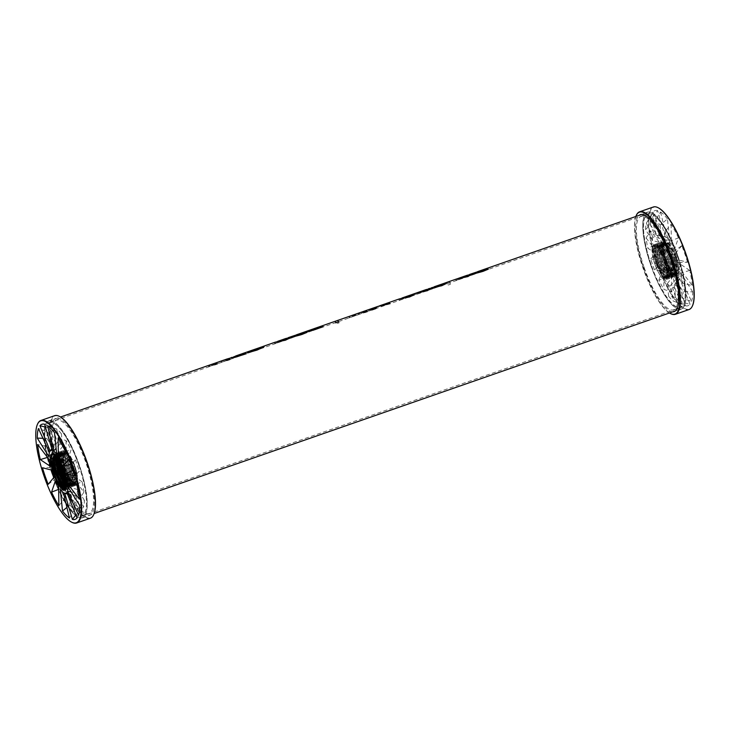 <?xml version="1.0" encoding="UTF-8"?>
<svg xmlns="http://www.w3.org/2000/svg" width="730" height="730" viewBox="0 0 730 730"><rect width="100%" height="100%" fill="white"/><g stroke="black" fill="none" stroke-linecap="round" stroke-linejoin="round"><path stroke-width="0.55" stroke-dasharray="3.65 2.74" d="M661.161 270.666L666.846 263.776L657.894 266.076L654.582 270.091L661.161 270.666L660.522 269.041L661.161 270.666M650.649 258.721L655.805 260.026L664.273 256.349L655.43 254.104L650.649 258.721A44.557 12.428 -109.2 0 0 654.582 270.091M655.805 260.026A28.397 7.92 -109.2 0 0 657.894 266.076M666.846 263.776A22.603 6.305 70.8 0 1 664.273 256.349M655.43 254.104A50.352 14.043 -109.2 0 0 660.522 269.041M653.268 245.937L663.305 252.68L653.724 252.16L647.866 248.218L653.268 245.937L652.903 244.331L653.268 245.937M646.059 237.87L652.757 246.649L662.119 245.91L650.631 230.853L646.059 237.87A44.557 12.428 -109.2 0 0 647.866 248.218M652.757 246.649A28.397 7.92 -109.2 0 0 653.724 252.16M663.305 252.68A22.603 6.305 70.8 0 1 662.119 245.91M650.631 230.853A50.352 14.043 -109.2 0 0 652.903 244.331M650.257 224.484L661.955 243.054L652.392 240.517L645.566 229.685L650.257 224.484L650.257 223.325L650.257 224.484M646.369 223.115L652.821 237.022L662.475 238.756L651.415 214.921L646.369 223.115A44.557 12.428 -109.2 0 0 645.566 229.685M652.821 237.022A28.397 7.92 -109.2 0 0 652.392 240.517M661.955 243.054A22.603 6.305 70.8 0 1 662.475 238.756M651.415 214.921A50.352 14.043 -109.2 0 0 650.257 223.325M652.921 212.065L663.15 237.478L654.272 234.266L648.304 219.447L652.921 212.065M651.507 218.425L655.969 233.728L665.24 236.812L657.584 210.578L651.507 218.425A44.557 12.428 -109.2 0 0 648.304 219.447M655.969 233.728A28.397 7.92 -109.2 0 0 654.272 234.266M663.15 237.478A22.603 6.305 70.8 0 1 665.24 236.812M657.584 210.578A50.352 14.043 -109.2 0 0 653.295 211.654M660.568 211.992L666.581 237.451L658.843 235.096L655.339 220.25L660.568 211.992L661.207 212.448L660.568 211.992M660.075 225.05L661.362 237.651L669.675 240.581L667.466 218.982L660.075 225.05A44.557 12.428 -109.2 0 0 655.339 220.25M661.362 237.651A28.397 7.92 -109.2 0 0 658.843 235.096M666.581 237.451A22.603 6.305 70.8 0 1 669.675 240.581M667.466 218.982A50.352 14.043 -109.2 0 0 661.207 212.448M671.135 224.302L671.326 242.971L664.893 242.771L664.784 231.885L671.135 224.302L671.874 225.497L671.135 224.302M669.793 241.219L667.558 247.735L674.593 249.067L678.426 237.889L669.793 241.219A44.557 12.428 -109.2 0 0 664.784 231.885M667.558 247.735A28.397 7.92 -109.2 0 0 664.893 242.771M671.326 242.971A22.603 6.305 70.8 0 1 674.593 249.067M678.426 237.889A50.352 14.043 -109.2 0 0 671.874 225.497M681.793 245.681L676.108 252.571L670.806 255.235L674.118 251.22L681.793 245.681L682.431 247.297L681.793 245.681M678.051 262.59L672.896 261.285L678.681 259.999L687.523 262.234L678.051 262.59A44.557 12.428 -109.2 0 0 674.118 251.22M672.896 261.285A28.397 7.92 -109.2 0 0 670.806 255.235M676.108 252.571A22.603 6.305 70.8 0 1 678.681 259.999M687.523 262.234A50.352 14.043 -109.2 0 0 682.431 247.297M689.686 270.41L679.648 263.667L674.976 269.16L680.834 273.093L689.686 270.41L690.06 272.016L689.686 270.41M682.641 283.441L675.943 274.662L680.834 270.428L692.323 285.494L682.641 283.441A44.557 12.428 -109.2 0 0 680.834 273.093M675.943 274.662A28.397 7.92 -109.2 0 0 674.976 269.16M679.648 263.667A22.603 6.305 70.8 0 1 680.834 270.428M692.323 285.494A50.352 14.043 -109.2 0 0 690.06 272.016M692.706 291.863L681.008 273.294L676.308 280.795L683.134 291.626L692.706 291.863L692.706 293.022L692.706 291.863M682.331 298.196L675.88 284.289L680.479 277.582L691.538 301.426L682.331 298.196A44.557 12.428 -109.2 0 0 683.134 291.626M675.88 284.289A28.397 7.92 -109.2 0 0 676.308 280.795M681.008 273.294A22.603 6.305 70.8 0 1 680.479 277.582M691.538 301.426A50.352 14.043 -109.2 0 0 692.706 293.022M690.033 304.282L679.803 278.869L674.429 287.045L680.396 301.864L690.033 304.282L689.658 304.693L690.033 304.282M677.194 302.886L672.731 287.584L677.714 279.535L685.379 305.77L677.194 302.886A44.557 12.428 -109.2 0 0 680.396 301.864M672.731 287.584A28.397 7.92 -109.2 0 0 674.429 287.045M679.803 278.869A22.603 6.305 70.8 0 1 677.714 279.535M685.379 305.77A50.352 14.043 -109.2 0 0 689.658 304.693M671.819 292.046L671.636 273.376L663.807 278.541L663.917 289.427L671.819 292.046L671.08 290.85L671.819 292.046M658.907 280.101L661.143 273.577L668.361 267.271L664.528 278.449L658.907 280.101A44.557 12.428 -109.2 0 0 663.917 289.427M661.143 273.577A28.397 7.92 -109.2 0 0 663.807 278.541M671.636 273.376A22.603 6.305 70.8 0 1 668.361 267.271M664.528 278.449A50.352 14.043 -109.2 0 0 671.08 290.85M682.386 304.346L676.372 278.897L669.857 286.215L673.361 301.061L682.386 304.346M668.625 296.261L667.339 283.669L673.279 275.757L675.487 297.365L668.625 296.261A44.557 12.428 -109.2 0 0 673.361 301.061M667.339 283.669A28.397 7.92 -109.2 0 0 669.857 286.215M676.372 278.897A22.603 6.305 70.8 0 1 673.279 275.757M675.487 297.365A50.352 14.043 -109.2 0 0 681.747 303.89M675.223 257.006L668.032 243.309L663.844 241.064L661.946 247.461L664.702 260.391L661.928 245.435L663.816 241.073L669.337 244.988L675.223 257.006L674.365 257.298L677.166 272.062L675.77 275.146L671.007 271.35L665.669 260.062L663.077 247.99L664.838 242.013L668.753 244.112L675.496 256.905L674.283 257.325L668.78 246.101L663.625 242.442L667.512 244.541L674.027 257.425L666.791 243.738L662.603 241.493L660.705 247.899L663.461 260.82L660.686 245.864L662.575 241.502L668.096 245.426L674.009 257.435L673.124 257.736L673.982 257.444M665.304 260.464L658.113 246.767L653.925 244.523L652.027 250.919L654.783 263.849L652.009 248.893L653.898 244.532L659.418 248.446L665.304 260.464L664.391 260.783C666.49 267.016 667.43 272.117 667.202 276.104C666.773 279.982 665.222 280.767 662.557 278.449C659.838 275.447 657.265 270.575 654.856 263.822L655.75 263.521L653.149 251.448L654.919 245.472L658.825 247.57L665.568 260.364L664.364 260.783L659.719 250.846A17.438 4.864 70.8 0 1 661.061 253.21L664.391 260.783M666.545 260.035L659.354 246.338L655.166 244.094L653.268 250.49L656.024 263.421L653.25 248.465L655.139 244.103L660.65 248.018L666.545 260.035L665.422 260.427L668.397 276.241L666.901 279.535L661.809 275.475L656.097 263.393L663.652 277.893L666.873 279.544L668.342 273.294L665.34 260.455M667.786 259.606L660.595 245.901L656.407 243.656L654.509 250.052L657.255 262.982L654.491 248.027L656.37 243.665L661.891 247.589L667.786 259.606L666.928 259.898L669.729 274.653L668.324 277.738L663.57 273.942L658.232 262.654L655.631 250.591L657.402 244.614L661.307 246.704L668.05 259.497L666.663 259.999L669.638 275.812L668.142 279.106L663.05 275.037L657.338 262.955L658.232 262.654L657.018 263.074L654.39 251.02L656.161 245.043L660.066 247.132L666.809 259.935L665.605 260.354L660.102 249.122L654.947 245.463L653.186 249.532L655.777 263.512L657.301 262.973L664.893 277.464L668.114 279.115L669.583 272.865L666.581 260.017M672.12 274.945L669.428 259.022L672.111 274.945L670.624 278.24L665.532 274.179L659.765 262.116L667.375 276.597L670.596 278.249L672.065 271.998L669.109 259.141L661.836 245.472L657.639 243.227L655.75 249.624L658.496 262.554L655.732 247.598L657.611 243.236L663.132 247.151L669.027 259.168L668.187 259.451L669.063 259.159L663.816 247.826L658.67 244.167L656.909 248.237L659.5 262.216L656.973 247.16L658.852 242.798L664.373 246.722L670.295 258.73L663.077 245.034L658.88 242.789L656.991 249.195L659.765 262.116L660.705 261.796L658.113 249.724L659.883 243.747L663.789 245.837L670.532 258.639L669.428 259.022L670.377 258.703L673.352 274.516L671.865 277.811L666.764 273.741L661.052 261.659L661.946 261.358L659.354 249.286L661.115 243.309L665.03 245.408L671.773 258.201L664.318 244.605L660.121 242.36L665.614 246.284L671.545 258.292L670.669 258.584L673.452 273.358L672.047 276.442L673.452 270.593L670.697 258.575M660.978 261.687L658.205 246.731L660.093 242.369L658.232 248.757L661.006 261.678L661.946 261.358L667.284 272.646L672.047 276.442L669.063 274.891L661.982 261.349L659.445 246.302L661.334 241.94L666.855 245.855L672.777 257.863L665.559 244.176L661.362 241.931L659.473 248.328L662.247 261.249L663.187 260.929L660.595 248.857L662.356 242.88L666.271 244.979L673.014 257.772L671.883 258.165L672.75 257.873M674.009 257.435L677.075 273.221L675.578 276.515L677.02 270.273L674.073 257.407M662.265 261.24L664.428 260.491L661.836 248.428L663.597 242.451L661.873 246.503L664.464 260.482L665.669 260.062L664.464 260.482L671.545 274.024L674.557 275.566L675.934 269.726L673.179 257.717M673.014 257.772L675.834 273.65L674.337 276.944L669.246 272.874L663.488 260.811M671.938 258.146L674.684 272.929L673.288 276.013L668.525 272.217L663.187 260.929L670.304 274.453L673.315 276.004L674.693 270.164L671.938 258.146M668.05 259.497L662.575 248.264L657.429 244.605L655.668 248.665L658.259 262.645L666.134 277.035L669.355 278.687L670.824 272.427L668.169 259.46L670.97 274.224L669.565 277.309L664.811 273.513L659.464 262.225L656.872 250.153L658.642 244.176L662.548 246.275L669.291 259.068M667.895 259.561L670.879 275.374L669.383 278.677L664.291 274.608L658.57 262.526L659.464 262.225L658.524 262.545M656.06 263.402L656.991 263.092L664.108 276.615L667.12 278.166L668.488 272.317L665.742 260.309M664.501 260.738L667.247 275.52L665.851 278.604L661.088 274.809L655.75 263.521L662.867 277.053L665.879 278.595L667.256 272.755L664.501 260.738M654.856 263.822L654.828 263.831C656.982 269.881 659.309 274.48 661.809 277.628C659.217 274.38 656.872 269.79 654.773 263.858L656.024 263.421M675.25 256.996L678.316 272.783L676.82 276.077L672.576 273.202C675.88 276.944 677.814 276.588 678.371 272.135C678.59 268.175 677.659 263.083 675.569 256.878L675.341 256.969M661.809 277.628L662.557 278.449A18.67 5.21 70.8 0 1 661.809 277.628M654.783 263.849L654.746 263.858C652.766 258 651.844 253.137 651.981 249.259C652.739 243.656 655.321 244.185 659.719 250.846M673.151 257.726L675.925 272.491L674.529 275.575L669.766 271.779L664.428 260.491L663.534 260.802L671.098 275.301L674.31 276.953L675.779 270.702L672.832 257.845M662.22 261.258L659.391 247.37L661.152 243.3L666.298 246.968L671.883 258.165L674.593 274.079L673.096 277.373L668.005 273.312L662.292 261.23L669.857 275.73L673.069 277.382L674.538 271.131L671.545 258.292M659.737 262.116L666.59 275.748L669.592 277.3L670.97 271.46L668.215 259.442M659.811 262.097L660.705 261.796L666.043 273.075L670.806 276.871L672.211 271.022L669.456 259.013M658.496 262.554L665.349 276.186L668.361 277.728L669.729 271.888L666.974 259.871M664.756 260.373L672.339 274.872L675.551 276.524L670.487 272.445L664.774 260.364M670.669 258.584L665.057 247.397L659.911 243.738L658.15 247.808L660.741 261.778L667.822 275.32L670.833 276.862L672.211 273.786M671.509 258.31L670.377 258.703L673.306 271.569L671.837 277.82L667.822 275.32M661.052 261.659L668.616 276.168M675.496 256.905L675.505 256.905A17.438 4.864 -109.2 0 0 672.932 250.645C667.585 240.654 664.318 238.874 663.15 245.298C663.013 249.185 663.935 254.076 665.924 259.962L671.709 272.034L673.58 274.434L676.792 276.086L678.261 269.835L675.314 256.978M672.932 250.645L668.57 243.875L664.866 242.004L663.105 246.074L665.696 260.053L672.786 273.595L675.798 275.137L677.175 269.297L674.42 257.279M671.709 272.034A18.67 5.21 70.8 0 1 663.561 242.013A18.67 5.21 70.8 0 1 675.825 256.805A18.67 5.21 70.8 0 1 675.314 275.748A18.67 5.21 70.8 0 1 672.576 273.202A18.67 5.21 70.8 0 1 671.709 272.034M665.705 260.318L668.488 275.091L667.092 278.176L662.329 274.37L656.991 263.092L654.481 248.027M666.809 259.935L661.343 248.693L656.188 245.034L654.427 249.103M673.042 257.763L667.539 246.53L662.384 242.871L660.632 246.941L663.461 260.82M661.061 253.21L664.318 260.802M676.619 256.531A19.345 5.393 -109.2 0 0 663.908 241.21A19.345 5.393 -109.2 0 0 666.38 259.953A19.345 5.393 -109.2 0 0 676.089 276.168A19.345 5.393 -109.2 0 0 676.619 256.531M692.524 305.678A53.965 15.056 70.8 0 1 657.265 263.129A53.965 15.056 70.8 0 1 658.433 207.877M644.079 267.344A49.439 13.797 70.8 0 1 640.94 216.454A49.439 13.797 70.8 0 1 670.377 258.977A49.439 13.797 70.8 0 1 673.507 309.821A49.439 13.797 70.8 0 1 664.893 305.925A49.439 13.797 70.8 0 1 644.079 267.344M635.83 216.491A53.965 15.056 -109.2 0 0 643.002 268.093A53.965 15.056 -109.2 0 0 669.456 312.978M636.259 215.432A54.285 15.148 -109.2 0 0 643.075 267.654A54.285 15.148 -109.2 0 0 670.459 313.544M653.323 207.01A54.285 15.148 -109.2 0 0 656.89 263.265A54.285 15.148 -109.2 0 0 689.065 309.529M672.741 311.838A51.328 14.317 70.8 0 1 643.705 267.855A51.328 14.317 70.8 0 1 639.115 215.35M677.997 256.294A51.328 14.317 70.8 0 1 681.245 309.128A51.328 14.317 70.8 0 1 650.832 265.373A51.328 14.317 70.8 0 1 647.455 212.193A51.328 14.317 70.8 0 1 677.997 256.294M677.495 256.458A49.439 13.797 70.8 0 1 680.625 307.339A49.439 13.797 70.8 0 1 651.324 265.2A49.439 13.797 70.8 0 1 648.076 213.972A49.439 13.797 70.8 0 1 677.495 256.458M217.367 363.823L214.547 364.817L210.97 364.599L208.369 366.898L211.207 365.903L213.79 363.613M230.05 359.397L227.231 360.401L224.384 359.99L214.547 363.421M221.053 362.472L221.044 362.463A51.091 14.253 -109.2 0 1 223.626 360.164L221.053 362.472L223.891 361.487L226.492 359.187M208.369 366.898L211.198 365.894A51.091 14.253 70.8 0 1 213.479 363.723M211.298 364.48L210.97 364.599A51.091 14.253 -109.2 0 0 208.36 366.88M221.044 362.463L223.882 361.469A51.091 14.253 70.8 0 1 226.163 359.297M279.499 341.64L276.862 342.142L277.829 341.293L276.852 342.124L279.499 341.631L283.231 339.906L279.499 341.631M286.981 338.656L285.959 338.455M285.676 338.556L283.231 339.906L285.667 338.537M289.837 337.616L285.439 340.235L274.708 342.379L273.969 342.945L274.516 343.365L277.884 342.762L288.587 337.543L279.006 342.379L274.754 343.365L273.987 342.881L275.219 342.197M307.029 332.351L302.047 334.45C297.831 335.763 295.02 336.338 293.606 336.156L299.464 334.568L288.961 338.227L288.441 338.985L301.627 334.395L302.275 333.482L296.134 335.052M299.464 334.568L288.961 338.209A51.091 14.253 -109.2 0 0 288.432 338.976L301.618 334.376A51.091 14.253 70.8 0 1 302.266 333.464L297.046 334.577M294.327 335.535L299.455 334.55M316.044 327.971L312.595 329.595M311.391 329.604L306.071 331.94L311.911 330.927L318.024 328.454L318.7 327.606L312.604 330.079L309.63 330.882L309.264 330.535L311.382 329.586L309.255 330.517L312.595 330.07L318.49 327.679M312.212 329.33L306.299 331.575L307.056 332.123L318.015 328.445A51.091 14.253 70.8 0 1 318.691 327.587L318.481 327.66M323.116 326.739L313.07 330.279L309.52 330.517M335.745 322.843L335.736 322.833C335.106 320.397 335.435 320.662 336.74 323.618L339.167 322.779C337.871 319.813 337.552 319.548 338.2 321.976L335.736 322.833C335.106 320.415 335.444 320.68 336.749 323.636L339.176 322.788C337.88 319.831 337.561 319.567 338.2 321.985L337.917 320.342M367.482 311.5L364.644 312.504L361.067 312.285L358.996 313.809L349.451 317.13L348.913 317.906L361.304 313.59L363.905 311.29M361.396 312.166L361.067 312.276A51.091 14.253 -109.2 0 0 358.996 313.791L349.442 317.121A51.091 14.253 -109.2 0 0 348.904 317.897L361.295 313.581A51.091 14.253 70.8 0 1 363.577 311.4M390.149 303.616L377.045 306.719L375.767 308.626L371.816 310.004L368.239 309.785L365.639 312.084L368.477 311.089L371.077 308.79M386.435 304.209L383.925 304.319L381.315 306.618L383.971 305.688L386.571 303.397M374.59 307.567L380.449 305.523M368.23 309.766A51.091 14.253 -109.2 0 0 365.63 312.066L368.468 311.08A51.091 14.253 70.8 0 1 370.749 308.899M384.254 304.191L383.916 304.31A51.091 14.253 -109.2 0 0 381.315 306.6L383.962 305.678A51.091 14.253 70.8 0 1 386.234 303.507M377.127 306.956L379.609 305.815M374.764 307.503L377.118 306.938M427.26 289.764L425.946 289.664L419.777 292.748L417.131 293.25L418.098 292.401M426.229 289.564L419.768 292.739L417.131 293.232L418.089 292.383M430.107 288.724L425.709 291.343L415.142 293.423L414.238 294.08L414.905 294.482L419.276 293.506L428.857 288.651M415.498 293.305L414.257 293.989L415.023 294.473L419.276 293.487L428.848 288.633M468.258 275.475L466.945 275.374L460.767 278.459L458.13 278.951L459.097 278.112M467.227 275.274L460.767 278.449L458.13 278.942L459.088 278.094M471.105 274.434L466.707 277.044L455.931 279.216L455.228 279.836L455.812 280.183L459.161 279.581L469.855 274.361L460.274 279.198L456.022 280.183L455.255 279.7L456.487 279.015M488.297 269.169L483.315 271.268C479.108 272.582 476.288 273.157 474.874 272.974L480.732 271.387L470.23 275.046L469.709 275.803L482.895 271.213L483.543 270.301L477.411 271.87M476.453 272.135L480.732 271.368L470.23 275.027A51.091 14.253 -109.2 0 0 469.7 275.794L482.886 271.195A51.091 14.253 70.8 0 1 483.543 270.282L478.314 271.396M475.604 272.354L476.453 272.126M449.671 281.917L446.085 283.167L448.266 285.019L450.364 284.289L449.671 281.917L446.076 283.158L448.266 285.01L450.364 284.28L449.671 281.908M435.819 287.155L433.182 287.656L434.14 286.79L433.182 287.656L435.81 287.146L439.551 285.421L435.81 287.146M443.302 284.171L442.28 283.97M441.988 284.07L439.542 285.412L441.988 284.061M446.149 283.121L445.108 284.28L441.75 285.749L430.837 287.976L430.28 288.487L430.837 288.879L434.204 288.277L444.899 283.058L434.688 288.113L430.901 288.87L430.28 288.45L431.184 287.821M403.726 298.342L401.089 298.835L402.057 297.995L401.08 298.826L403.717 298.324L407.459 296.608L403.717 298.324M411.209 295.358L410.187 295.157M407.45 296.599L409.895 295.239L407.459 296.608M414.056 294.318L413.016 295.468L409.667 296.927L398.89 299.099L398.188 299.674L398.762 300.066L402.111 299.464L412.806 294.245L403.225 299.081L398.972 300.066L398.224 299.555L399.447 298.899M261.249 347.224L251.321 351.44L247.068 352.782L248.446 351.595L254.104 349.56L246.348 352.262L243.975 354.132L250.7 352.252L263.603 346.248C264.607 345.993 264.543 346.303 263.411 347.179L257.088 350.099L249.423 352.298L248.474 351.97M246.348 352.262L246.284 352.289A51.091 14.253 -109.2 0 0 243.966 354.123L250.691 352.243L263.603 346.23M256.987 349.04L247.068 352.763A51.091 14.253 70.8 0 1 248.446 351.586L254.104 349.542M256.978 349.031L260.902 347.188M253.401 349.852A51.091 14.253 70.8 0 1 253.976 349.588M242.561 354.461A51.073 14.253 -109.2 0 0 239.869 354.524A51.073 14.253 -109.2 0 0 239.832 354.534L233.481 356.979M235.744 355.957L233.7 356.669M246.293 353.758L234.841 357.408L230.543 358.01L239.148 354.853L237.268 356.824L240.106 355.829L242.716 353.539M230.543 358.01L239.148 354.844A51.091 14.253 -109.2 0 0 237.259 356.806L240.106 355.82A51.091 14.253 70.8 0 1 242.378 353.649M650.768 264.999A51.091 14.253 70.8 0 1 647.537 212.412A51.091 14.253 70.8 0 1 677.814 255.965A51.091 14.253 70.8 0 1 681.163 308.899A51.091 14.253 70.8 0 1 650.768 264.999M52.049 473.688A51.091 14.253 70.8 0 1 48.81 421.101A51.091 14.253 70.8 0 1 79.086 464.654A51.091 14.253 70.8 0 1 82.444 517.588A51.091 14.253 70.8 0 1 52.049 473.688M52.423 473.56A49.676 13.861 70.8 0 1 49.275 422.433A49.676 13.861 70.8 0 1 78.712 464.782A49.676 13.861 70.8 0 1 81.979 516.256A49.676 13.861 70.8 0 1 52.423 473.56M651.142 264.88A49.676 13.861 70.8 0 1 648.003 213.744A49.676 13.861 70.8 0 1 677.44 256.093A49.676 13.861 70.8 0 1 680.698 307.567A49.676 13.861 70.8 0 1 651.142 264.88M51.301 470.001L57.086 468.715L51.921 467.41L42.45 467.766M48.189 484.318L55.863 478.78A44.557 12.428 70.8 0 1 51.921 467.41M55.863 478.78L59.176 474.765A28.397 7.92 70.8 0 1 57.086 468.715M59.176 474.765L53.874 477.429M55.38 480.933L62.415 482.265L60.188 488.781L58.683 489.365M58.847 505.698L65.189 498.115A44.557 12.428 70.8 0 1 60.188 488.781M65.189 498.115L65.079 487.229A28.397 7.92 70.8 0 1 62.415 482.265M65.079 487.229L58.655 487.029M60.298 489.419L68.611 492.348L69.907 504.95L66.914 507.414M69.414 518.008L74.642 509.75A44.557 12.428 70.8 0 1 69.907 504.95M74.642 509.75L71.129 494.904A28.397 7.92 70.8 0 1 68.611 492.348M71.129 494.904L63.401 492.549M67.461 494.11L74.013 496.272L78.475 511.575L75.856 514.969M77.051 517.935L81.678 510.553A44.557 12.428 70.8 0 1 78.475 511.575M81.678 510.553L75.71 495.734A28.397 7.92 70.8 0 1 74.013 496.272M75.71 495.734L66.831 492.522M71.148 491.901L77.161 492.978L83.603 506.885L78.785 514.349M79.725 505.516L84.406 500.315A44.557 12.428 70.8 0 1 83.603 506.885M84.406 500.315L77.59 489.483A28.397 7.92 70.8 0 1 77.161 492.978M77.59 489.483L68.027 486.946M75.81 483.461L77.225 483.351L83.923 492.13L79.351 499.147L79.196 497.76M76.714 484.063L82.107 481.782A44.557 12.428 70.8 0 1 83.923 492.13M82.107 481.782L76.258 477.84A28.397 7.92 70.8 0 1 77.225 483.351M76.258 477.84L66.676 477.32M72.89 470.531L74.177 469.974L79.333 471.279L74.551 475.896L74.049 474.226M68.812 459.334L75.4 459.909A44.557 12.428 70.8 0 1 79.333 471.279M75.4 459.909L72.078 463.924A28.397 7.92 70.8 0 1 74.177 469.974M72.078 463.924L70.719 464.271M61.621 462.729L68.839 456.423L71.075 449.899L65.454 451.551L64.742 450.054M58.154 437.954L66.065 440.573A44.557 12.428 70.8 0 1 71.075 449.899M66.065 440.573L66.174 451.459A28.397 7.92 70.8 0 1 68.839 456.423M66.174 451.459L65.28 452.043M56.703 454.243L62.643 446.331L61.356 433.739L54.494 432.635L53.764 431.713M47.587 425.654L56.621 428.939A44.557 12.428 70.8 0 1 61.356 433.739M56.621 428.939L60.125 443.785A28.397 7.92 70.8 0 1 62.643 446.331M60.125 443.785L56.091 448.293M52.268 450.465L57.25 442.416L52.779 427.114L44.056 424.121M45.442 427.087L49.585 428.136A44.557 12.428 70.8 0 1 52.779 427.114M49.585 428.136L55.544 442.955A28.397 7.92 70.8 0 1 57.25 442.416M55.544 442.955L51.757 448.713M49.147 459.571L54.038 455.337L47.34 446.559L37.659 444.506M47.496 457.409L49.147 456.907A44.557 12.428 70.8 0 1 47.34 446.559M49.147 456.907L54.996 460.84A28.397 7.92 70.8 0 1 54.038 455.337M54.996 460.84L50.324 466.333M49.503 452.418L54.102 445.711L47.651 431.804L38.444 428.574M42.942 438.274L46.848 438.374A44.557 12.428 70.8 0 1 47.651 431.804M46.848 438.374L53.673 449.205A28.397 7.92 70.8 0 1 54.102 445.711M53.673 449.205L48.974 456.706M62.698 487.01L66.156 488.927L67.653 485.633L64.678 469.819L67.598 482.685L66.129 488.936L62.515 486.846M55.325 472.794L56.246 472.483M74.597 466.361L77.526 479.227L76.057 485.477L72.836 483.826L65.253 469.335L70.983 481.408L76.084 485.468L77.572 482.174L74.597 466.361L77.499 476.845A17.438 4.864 -109.2 0 0 77.097 474.181L75.044 466.196C69.231 451.934 65.07 447.572 62.561 453.111L64.961 469.445L72.042 482.977L75.053 484.528L76.431 478.688L73.675 466.671L75.044 466.196M73.356 466.789L76.285 479.665L74.816 485.915L71.595 484.264L64.012 469.764L69.751 481.836L74.843 485.906L76.34 482.603L73.621 466.689L76.431 481.453L75.026 484.537L70.272 480.742L64.924 469.454L63.72 469.874L70.81 483.415L73.812 484.957L75.19 479.117L72.434 467.109L74.524 466.388L68.593 454.379L63.072 450.465L61.192 454.827L63.72 469.874L61.128 455.894L62.889 451.834L66.768 453.932L73.511 466.726M65.636 477.146L70.025 484.282L73.602 486.335L75.099 483.041L72.115 467.227L75.044 480.094L73.575 486.344L70.354 484.693L65.663 477.247M62.762 470.202L63.556 469.928M65.107 487.996L66.512 482.147L63.756 470.129A17.438 4.864 70.8 0 1 65.6 476.626L66.394 481.298L72.361 486.764L73.858 483.47L70.883 467.656L73.803 480.523L72.334 486.773L69.113 485.121L66.394 481.371M61.521 470.631L62.451 470.321M66.54 483.871L71.12 487.202L72.617 483.908L69.642 468.085L72.562 480.961L71.093 487.211L67.872 485.56L66.54 483.908M60.289 471.06L61.21 470.75M59.048 471.498L59.969 471.178M65.18 486.143L68.638 488.06L70.135 484.766L67.087 468.979L70.226 483.616L68.83 486.7L66.412 485.705L69.879 487.631L71.376 484.337L68.401 468.523L71.321 481.389L69.852 487.64L66.238 485.541M67.133 468.961L70.08 481.818L68.611 488.078L64.997 485.979M57.807 471.927L58.728 471.617M63.939 486.582L67.397 488.498L68.894 485.204L65.919 469.39L68.839 482.256L67.37 488.507L63.756 486.408M56.575 472.356L57.487 472.045M65.682 487.594L66.375 487.549L67.753 481.709L64.997 469.7L65.846 469.408L59.915 457.409L54.394 453.494L52.487 458.422M66.403 485.742L68.857 486.691L70.235 480.851L67.16 468.952M66.238 469.262L68.985 484.045L67.589 487.129L66.102 486.864L67.616 487.12L68.994 481.28L66.238 469.262L67.087 468.979L61.156 456.971L55.635 453.056L53.728 457.984M68.72 468.405L69.569 468.113L63.638 456.113L58.117 452.189L62.333 454.425L69.551 468.122L68.666 468.423L71.467 483.178L70.071 486.262L71.476 480.413L68.693 468.414M66.54 484.081L70.098 486.253L66.54 484.127M66.439 481.818L68.328 484.282L71.339 485.824L72.708 479.984L69.961 467.966L70.801 467.684L64.87 455.675L59.358 451.76L57.442 457.427M65.883 478.296L69.569 483.844L72.58 485.395L73.949 479.546L71.202 467.538L72.042 467.255L66.111 455.246L60.59 451.332L58.71 455.693L58.856 459.608M73.328 466.798L67.352 454.817L61.831 450.894L59.951 455.255L60.736 463.13M67.297 452.7L68.009 453.503L64.103 451.405L62.333 457.382L64.924 469.454L63.985 469.773L61.21 456.852L63.099 450.456L67.297 452.7L74.569 466.37M65.198 469.344L65.225 469.344C63.181 463.258 62.26 458.212 62.461 454.197C62.415 458.285 63.401 463.313 65.417 469.271L64.961 469.445L62.369 455.465L64.13 451.395L69.277 455.055L74.779 466.287M56.812 456.579C59.376 459.672 61.712 464.189 63.82 470.111L64.605 469.846L58.674 457.838L53.153 453.923L51.273 458.157M68.584 468.45L63.081 457.217L57.925 453.558L56.356 456.077L57.898 453.567L61.804 455.666L68.556 468.459M67.479 468.833L68.328 468.55L62.397 456.542L56.876 452.627L54.969 457.555M62.461 454.197L62.561 453.111A18.67 5.21 -109.2 0 0 62.461 454.197M65.417 469.271L65.399 469.28C69.697 482.174 77.252 489.492 77.663 481.161L77.499 476.845M53.764 457.646L55.663 453.047L59.851 455.292L67.069 468.989M67.343 468.879L61.84 457.655L56.684 453.987L55.489 455.264L56.657 454.005L60.572 456.095L67.315 468.888M55.005 457.217L56.904 452.618L61.092 454.863L68.31 468.55L67.452 468.842M57.469 457.464L59.386 451.751L63.574 453.996L70.792 467.684M58.646 459.261L60.38 452.7L64.286 454.799L71.029 467.592M58.884 459.663L60.626 451.322L64.815 453.567L72.033 467.255M60.325 462.291L61.621 452.272L65.527 454.361L72.27 467.163M60.782 463.221L60.006 454.827L61.858 450.885L66.056 453.129L73.274 466.826M72.434 467.109L75.19 481.882L73.785 484.966L69.031 481.17L63.683 469.883L61.092 457.82L62.862 451.843L68.036 455.493L73.538 466.716M68.009 453.503L74.752 466.297M52.523 458.084L54.422 453.476L58.61 455.721L65.828 469.417M66.102 469.317L60.599 458.084L55.444 454.425L54.85 454.799L55.416 454.434L59.331 456.524L66.074 469.326M56.237 456.788L58.145 452.18L56.201 457.126M57.369 457.327L59.139 453.138L63.045 455.228L69.797 468.03L64.322 456.788L59.166 453.129L57.396 457.363M63.82 470.111L64.559 469.855M64.587 469.846L57.369 456.159L53.181 453.914L51.565 456.277M54.832 454.781L58.09 456.962L64.833 469.755M66.074 488.79L66.421 487.987A18.67 5.21 -109.2 0 0 64.076 470.029A18.67 5.21 -109.2 0 0 54.668 454.252A18.67 5.21 -109.2 0 0 54.285 454.069M72.297 467.154L66.804 455.921L61.648 452.262L59.887 456.332L60.38 462.4M71.202 467.538L73.949 482.32L72.544 485.404L65.91 478.415M71.066 467.583L65.563 456.359L60.407 452.691L58.646 456.761L58.683 459.325M70.764 467.693L69.907 467.985L72.708 482.749L71.312 485.833L66.448 481.882M64.997 469.7L67.744 484.474L66.348 487.567L65.663 487.603M77.097 474.181L74.889 466.251M64.861 469.746L59.358 458.513L54.175 454.863M65.6 476.626L66.494 485.131M54.175 473.195L55.005 472.912M66.211 469.271L67.041 468.998M65.8 469.427L64.97 469.709M71.166 467.547L72.005 467.264M72.389 467.127L73.246 466.835M59.614 471.06A49.439 13.797 -109.2 0 0 89.023 513.546A49.439 13.797 -109.2 0 0 85.885 462.619A49.439 13.797 -109.2 0 0 56.493 420.17A49.439 13.797 -109.2 0 0 52.213 428.191A49.439 13.797 -109.2 0 0 59.614 471.06M93.805 514.367A53.965 15.056 70.8 0 1 58.537 471.817A53.965 15.056 70.8 0 1 59.714 416.565M90.337 518.218A54.285 15.148 70.8 0 1 58.044 471.571A54.285 15.148 70.8 0 1 54.604 415.698M71.549 522.123A54.285 15.148 70.8 0 1 44.484 476.717A54.285 15.148 70.8 0 1 37.458 424.322M86.405 462.501A51.328 14.317 -109.2 0 0 55.863 418.39A51.328 14.317 -109.2 0 0 59.239 471.58A51.328 14.317 -109.2 0 0 89.653 515.325A51.328 14.317 -109.2 0 0 86.405 462.501M79.269 464.983A51.328 14.317 -109.2 0 0 48.737 420.872A51.328 14.317 -109.2 0 0 52.113 474.062A51.328 14.317 -109.2 0 0 82.526 517.807A51.328 14.317 -109.2 0 0 79.269 464.983M78.767 465.147A49.439 13.797 -109.2 0 0 49.357 422.661A49.439 13.797 -109.2 0 0 52.606 473.889A49.439 13.797 -109.2 0 0 81.906 516.028A49.439 13.797 -109.2 0 0 78.767 465.147M667.512 244.541L666.8 243.738M666.271 244.97L665.559 244.167M663.789 245.837L663.077 245.034M662.548 246.275L661.836 245.472M661.307 246.704L660.595 245.901M660.066 247.132L659.354 246.329M658.834 247.57L658.113 246.767M668.753 244.112L668.041 243.309M665.03 245.408L664.318 244.605M671.098 275.301L670.304 274.453M669.857 275.739L669.063 274.891M667.375 276.597L666.581 275.757M666.134 277.035L665.34 276.186M664.893 277.464L664.108 276.615M663.652 277.893L662.867 277.053M672.339 274.872L671.545 274.024M678.316 272.783L678.371 272.135M673.58 274.443L672.786 273.595M663.105 246.074L663.15 245.298M675.834 273.65L675.934 272.491M674.602 274.079L674.693 272.929M659.391 247.37L659.445 246.302M670.879 275.374L670.97 274.224M669.638 275.812L669.729 274.653M668.397 276.241L668.488 275.091M667.202 276.104L667.247 275.52M677.075 273.221L677.175 272.062M661.864 246.503L661.928 245.435M660.623 246.941L660.686 245.864M658.15 247.808L658.205 246.731M673.361 274.516L673.452 273.358M656.909 248.237L656.964 247.16M655.668 248.665L655.722 247.598M653.186 249.532L653.25 248.465M663.908 241.21L663.561 242.013M676.089 276.168L675.314 275.748M681.245 309.128L674.118 311.61M647.455 212.193L640.329 214.675M640.949 216.454L648.076 213.972M680.625 307.339L673.498 309.83M296.544 334.769L297.046 334.596M377.83 306.436L378.678 306.135M477.812 271.587L478.314 271.414M246.284 352.289L254.049 349.579M82.444 517.588L94.152 513.509M675.332 310.934L681.163 308.899M48.81 421.101L60.517 417.022M641.697 214.447L647.537 212.412M81.979 516.256L680.698 307.567M49.275 422.433L648.003 213.744M63.364 486.007L64.158 486.855M64.605 485.578L65.39 486.426M67.087 484.711L67.872 485.56M68.328 484.282L69.113 485.131M69.56 483.844L70.354 484.693M70.801 483.415L71.595 484.264M72.042 482.986L72.836 483.826M62.123 486.445L62.917 487.284M65.846 485.14L66.631 485.988M59.851 455.292L60.572 456.095M61.092 454.863L61.813 455.657M63.574 453.996L64.286 454.799M64.815 453.558L65.527 454.361M66.056 453.129L66.768 453.932M58.619 455.721L59.331 456.524M62.333 454.425L63.054 455.228M57.378 456.159L58.09 456.962M53.746 457.418L53.682 458.495M54.987 456.989L54.923 458.057M57.469 456.122L57.405 457.19M70.226 483.616L70.135 484.766M58.71 455.693L58.646 456.761M59.942 455.255L59.887 456.332M61.183 454.827L61.128 455.894M62.424 454.388L62.369 455.465M77.663 481.161L77.581 482.174M52.505 457.847L52.441 458.924M67.753 484.474L67.653 485.633M68.985 484.045L68.894 485.204M71.467 483.178L71.376 484.337M56.228 456.551L56.164 457.628M72.708 482.749L72.617 483.908M73.949 482.32L73.858 483.47M75.19 481.882L75.099 483.041M76.431 481.453L76.34 482.603M53.892 453.832L54.668 454.252M48.737 420.872L55.863 418.39M82.526 517.807L89.653 515.325M89.033 513.546L81.906 516.028M49.357 422.661L56.484 420.17"/><path stroke-width="1.09" d="M658.433 207.877A53.965 15.056 70.8 0 1 658.606 207.968A53.965 15.056 70.8 0 1 685.826 253.584A53.965 15.056 70.8 0 1 692.606 305.505A53.965 15.056 70.8 0 1 692.524 305.678M669.456 312.978A53.965 15.056 -109.2 0 0 670.094 313.343A53.965 15.056 -109.2 0 0 671.573 258.557A53.965 15.056 -109.2 0 0 636.095 215.815A53.965 15.056 -109.2 0 0 635.83 216.491M670.085 313.343L670.45 313.535A54.285 15.148 -109.2 0 0 675.378 314.301A54.285 15.148 -109.2 0 0 671.938 258.429A54.285 15.148 -109.2 0 0 639.644 211.782A54.285 15.148 -109.2 0 0 636.259 215.432L636.095 215.815M675.378 314.301L689.056 309.529A54.285 15.148 -109.2 0 0 692.442 305.879A54.285 15.148 -109.2 0 0 685.625 253.657A54.285 15.148 -109.2 0 0 658.241 207.776A54.285 15.148 -109.2 0 0 653.323 207.01L639.644 211.782M639.115 215.35A51.328 14.317 70.8 0 1 640.329 214.675A51.328 14.317 70.8 0 1 670.87 258.776A51.328 14.317 70.8 0 1 674.118 311.61A51.328 14.317 70.8 0 1 672.741 311.838M226.163 359.297A51.091 14.253 70.8 0 1 226.492 359.169A51.091 14.253 70.8 0 1 230.069 359.397L227.222 360.383A51.091 14.253 -109.2 0 0 224.384 359.981L214.538 363.412L217.385 363.832L214.538 364.808A51.091 14.253 -109.2 0 0 210.961 364.58L60.517 417.022M211.298 364.48L226.492 359.187L230.05 359.397M213.79 363.613L223.626 360.164L213.79 363.613M214.538 363.412A51.091 14.253 70.8 0 1 217.385 363.814M275.219 342.197L284.581 339.934L286.981 338.656L285.667 338.537L277.783 341.293L284.572 339.915L286.981 338.656M288.186 337.68L289.664 337.442L289.564 338.173L285.43 340.216L274.909 342.288L263.603 346.23C264.607 345.983 264.543 346.294 263.411 347.161L257.079 350.081L249.414 352.28A51.091 14.253 -109.2 0 0 248.227 352.033L256.531 349.679C260.729 347.945 262.106 347.142 260.665 347.27L254.04 349.57A51.091 14.253 70.8 0 1 254.104 349.542L246.338 352.252A51.091 14.253 -109.2 0 0 246.275 352.271L242.707 353.512A51.091 14.253 70.8 0 1 246.284 353.74L234.832 357.39L230.543 358.001L231.684 357.371M285.959 338.455L289.828 337.607M309.785 330.626L312.212 329.33A51.091 14.253 -109.2 0 0 312.148 329.33L296.535 334.769L301.353 334.066L305.97 332.068A51.091 14.253 70.8 0 1 307.047 332.351L302.037 334.431C297.831 335.754 295.02 336.32 293.606 336.147L296.544 334.769M305.979 332.086L307.047 332.36M295.185 335.307L288.542 337.543M296.134 335.043L301.353 334.048L305.815 332.123M312.376 329.531L317.349 328.491L322.058 326.483L323.116 326.748M311.327 329.613L316.747 327.788L312.595 329.586L314.511 329.321L322.049 326.465A51.091 14.253 70.8 0 1 323.116 326.739L313.07 330.261L309.52 330.517M311.382 329.586L316.747 327.788A51.091 14.253 70.8 0 0 316.072 327.943L337.908 320.333L338.2 321.976L335.736 322.833L335.462 321.182L335.736 322.833M316.035 327.952A51.091 14.253 70.8 0 1 316.072 327.943L312.148 329.33M312.212 329.33L309.785 330.608M361.396 312.166L363.905 311.29L367.464 311.509M363.577 311.4A51.091 14.253 70.8 0 1 363.905 311.272A51.091 14.253 70.8 0 1 367.482 311.5L364.635 312.486A51.091 14.253 -109.2 0 0 361.058 312.267L337.908 320.333M384.254 304.191L386.571 303.388L390.121 303.607L377.045 306.709L375.758 308.617L371.807 309.985A51.091 14.253 -109.2 0 0 368.23 309.766L363.905 311.272M378.678 306.135L386.435 304.2A51.091 14.253 -109.2 0 0 383.916 304.3L380.44 305.505L386.435 304.2M373.596 308.69L375.393 307.558L373.596 308.69L371.077 308.79A51.091 14.253 70.8 0 1 373.596 308.671M386.234 303.507A51.091 14.253 70.8 0 1 386.562 303.37A51.091 14.253 70.8 0 1 390.139 303.598M379.609 305.815L380.44 305.505M370.749 308.899A51.091 14.253 70.8 0 1 371.077 308.772L374.764 307.503M417.743 292.52L424.851 291.042L427.26 289.764L425.937 289.646L418.053 292.401L424.842 291.024L427.26 289.764M428.464 288.788L429.842 288.523L429.997 289.089L427.36 290.695L415.178 293.396L412.769 294.245L413.965 294.19L413.627 295.02L409.658 296.918L399.137 298.99L386.562 303.37M426.229 289.564L430.098 288.715M458.741 278.23L465.849 276.752L468.258 275.475L466.935 275.356L459.051 278.112L465.84 276.734L468.258 275.475M467.227 275.274L471.078 274.38L468.012 276.551L456.177 279.106L444.862 283.058L446.149 283.13M469.463 274.498L471.096 274.425M641.697 214.447L478.177 271.441L477.502 271.934L479.701 271.715L487.248 268.886A51.091 14.253 70.8 0 1 488.315 269.16L483.306 271.25C479.099 272.573 476.288 273.139 474.874 272.965L477.812 271.587M487.248 268.905L488.324 269.178M476.453 272.126L469.81 274.361M485.423 269.762L487.248 268.886M477.411 271.87L485.413 269.753M431.54 287.711L440.893 285.448L443.302 284.171L441.988 284.061L434.095 286.808L440.893 285.43L443.302 284.152M444.506 283.194L446.003 282.957L445.811 283.751L441.75 285.731L428.811 288.651M399.447 298.899L408.8 296.635L411.209 295.358L409.895 295.239L402.002 297.995L408.8 296.617L411.209 295.358M412.413 294.382L414.056 294.309M261.249 347.215L260.665 347.261C262.106 347.124 260.72 347.927 256.522 349.661L251.795 351.121M248.227 352.033L251.786 351.103M226.492 359.169L242.561 354.452A51.091 14.253 -109.2 0 0 239.869 354.506A51.091 14.253 -109.2 0 0 239.823 354.524L233.472 356.97L242.561 354.452M240.207 354.406L242.716 353.53L246.266 353.749M42.45 467.766L51.301 470.001A22.603 6.305 -109.2 0 0 53.874 477.429L48.189 484.318A50.352 14.043 70.8 0 1 42.951 469.427L42.45 467.766L42.951 469.427M58.683 489.365L51.556 492.111L55.38 480.933A22.603 6.305 -109.2 0 0 58.655 487.029L58.847 505.698A50.352 14.043 70.8 0 1 52.259 493.608L51.556 492.111L52.259 493.608M66.914 507.414L62.515 511.018L60.298 489.419A22.603 6.305 -109.2 0 0 63.401 492.549L69.414 518.008A50.352 14.043 70.8 0 1 63.236 511.949L62.515 511.018L63.236 511.949M75.856 514.969L72.398 519.422L64.742 493.188L67.461 494.11M64.742 493.188A22.603 6.305 -109.2 0 0 66.831 492.522L77.051 517.935A50.352 14.043 70.8 0 1 72.945 519.541L72.398 519.422L72.945 519.541M67.507 491.244A22.603 6.305 -109.2 0 0 68.027 486.946L79.725 505.516A50.352 14.043 70.8 0 1 78.785 514.349L78.557 515.079L67.507 491.244L71.148 491.901M67.853 484.09A22.603 6.305 -109.2 0 0 66.676 477.32L76.714 484.063A50.352 14.043 70.8 0 1 79.196 497.76L79.351 499.147L67.853 484.09L75.81 483.461M70.719 464.271L63.127 466.224L68.812 459.334A50.352 14.043 70.8 0 1 74.049 474.226L74.551 475.896L65.7 473.651L72.89 470.531M65.7 473.651A22.603 6.305 -109.2 0 0 63.127 466.224M65.454 451.551L61.621 462.729A22.603 6.305 -109.2 0 0 58.345 456.624L58.154 437.954A50.352 14.043 70.8 0 1 64.742 450.054L65.454 451.551M65.28 452.043L58.345 456.624M54.494 432.635L56.703 454.243A22.603 6.305 -109.2 0 0 53.6 451.103L47.587 425.654A50.352 14.043 70.8 0 1 53.764 431.713L54.494 432.635M56.091 448.293L53.6 451.103M39.949 425.718A50.352 14.043 70.8 0 1 44.056 424.121L44.603 424.23L52.268 450.465A22.603 6.305 -109.2 0 0 50.178 451.131L39.949 425.718L45.442 427.087M51.757 448.713L50.178 451.131M37.659 444.506L37.805 445.893L37.659 444.506L49.147 459.571A22.603 6.305 -109.2 0 0 50.324 466.333L40.296 459.59L47.496 457.409M40.296 459.59A50.352 14.043 70.8 0 1 37.805 445.893M38.444 428.574L38.215 429.304L38.444 428.574L49.503 452.418A22.603 6.305 -109.2 0 0 48.974 456.706L37.276 438.137L42.942 438.274M37.276 438.137A50.352 14.043 70.8 0 1 38.215 429.304M62.515 486.846L55.352 472.848M55.352 472.784L62.698 487.01M65.663 477.247L62.789 470.257M62.798 470.184L65.636 477.146M66.394 481.371L61.548 470.686M61.557 470.622L66.394 481.307L66.494 485.131C66.083 493.498 58.5 486.143 54.175 473.195L51.282 460.201L51.565 456.277M66.54 483.908L60.307 471.115M60.316 471.051L66.54 483.871M59.075 471.489L66.412 485.705L58.756 471.607L56.237 456.788M66.238 485.541L59.075 471.553M64.997 485.979L57.834 471.981M57.834 471.918L65.18 486.143M63.756 486.408L56.593 472.42M66.403 485.742L58.728 471.617L57.807 471.927L64.605 485.578L66.111 486.846L57.487 472.045L56.566 472.356L63.939 486.582M53.728 457.984L56.283 472.465L63.364 486.007L65.682 487.594M63.556 469.928L59.997 471.169L66.54 484.081M58.884 459.663L61.238 470.74L66.439 481.818M62.762 470.202L65.883 478.296M65.663 487.603L61.074 482.977L56.246 472.483L55.042 472.903L62.123 486.436L65.116 487.996L60.344 484.2L55.042 472.903L54.203 473.186M66.54 484.127L59.969 471.178L58.756 471.607L56.356 456.077L58.728 471.617M56.246 472.483L53.701 461.25L54.841 454.79L53.682 458.495L56.52 472.374L53.764 457.646M57.487 472.045L55.471 455.246L54.923 458.057L57.761 471.945L55.005 457.217M57.807 471.927L54.969 457.555M57.442 457.427L60.243 471.078L57.469 457.464M61.201 470.75L58.646 459.261M60.243 471.078L57.396 457.363M60.38 462.4L62.442 470.321L60.325 462.291M66.448 481.882L61.21 470.75L58.683 459.325M60.736 463.13L62.716 470.211L60.782 463.221M55.325 472.794L52.523 458.084M52.487 458.422L55.279 472.803L52.414 460.84L54.175 454.863L54.832 454.781M59.969 471.178L57.369 457.327M51.273 458.157L51.264 458.294C51.711 453.677 53.564 453.102 56.812 456.579M54.285 454.069A18.67 5.21 -109.2 0 0 51.246 458.768A18.67 5.21 -109.2 0 0 51.282 460.201A18.67 5.21 -109.2 0 0 57.779 481.636A18.67 5.21 -109.2 0 0 66.238 488.361M65.91 478.415L62.451 470.321M54.193 454.863L52.45 458.924L55.005 472.912M66.503 484.912L65.107 487.996M58.856 459.608L61.484 470.649M56.201 457.126L59.002 471.507M63.647 470.184A19.345 5.393 70.8 0 1 66.074 488.79A19.345 5.393 70.8 0 1 53.409 473.606A19.345 5.393 70.8 0 1 53.883 453.832A19.345 5.393 70.8 0 1 63.647 470.184M72.845 467.246A53.965 15.056 -109.2 0 0 37.376 424.495A53.965 15.056 -109.2 0 0 44.284 476.781A53.965 15.056 -109.2 0 0 71.376 522.032A53.965 15.056 -109.2 0 0 72.845 467.246M59.714 416.565A53.965 15.056 70.8 0 1 59.887 416.657A53.965 15.056 70.8 0 1 87.107 462.273A53.965 15.056 70.8 0 1 93.878 514.185A53.965 15.056 70.8 0 1 93.805 514.367M37.458 424.322A54.285 15.148 70.8 0 1 37.54 424.121A54.285 15.148 70.8 0 1 40.916 420.471L54.604 415.698A54.285 15.148 70.8 0 1 59.522 416.456A54.285 15.148 70.8 0 1 86.897 462.346A54.285 15.148 70.8 0 1 93.723 514.568A54.285 15.148 70.8 0 1 90.337 518.218L76.65 522.99A54.285 15.148 70.8 0 1 71.732 522.224A54.285 15.148 70.8 0 1 71.549 522.123M40.916 420.471A54.285 15.148 70.8 0 1 73.219 467.118A54.285 15.148 70.8 0 1 76.65 522.99M368.568 309.666L371.077 308.79M374.59 307.567L376.726 306.819M415.498 293.305L418.053 292.411M456.487 279.015L459.051 278.121M442.28 283.97L444.862 283.067M410.187 295.157L412.769 294.254M260.902 347.188L263.557 346.266M94.152 513.509L675.332 310.934M376.881 306.746L377.83 306.418M235.735 355.948L239.869 354.506M66.074 488.79L66.421 487.987M53.892 453.832L54.668 454.252"/></g></svg>

